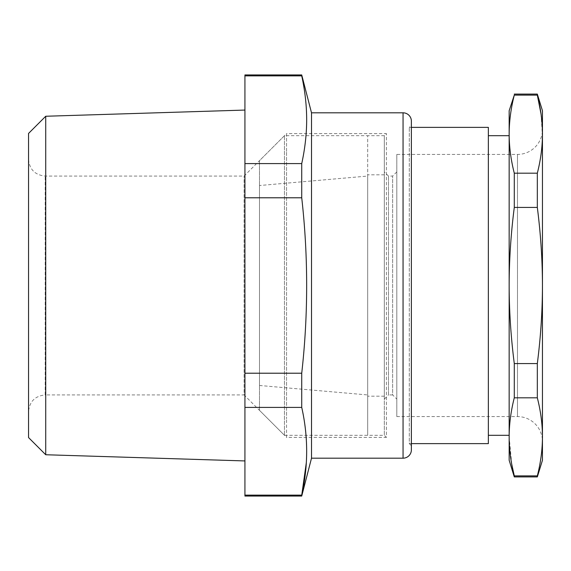 <?xml version="1.0" encoding="UTF-8"?>
<svg xmlns="http://www.w3.org/2000/svg" width="571" height="571" viewBox="0 0 571 571"><rect width="100%" height="100%" fill="white"/><g stroke="black" fill="none" stroke-linecap="round" stroke-linejoin="round"><path stroke-width="0.43" stroke-dasharray="2.85 2.14" d="M28.55 159.416C29.535 169.53 35.088 175.076 45.195 176.061L244.095 176.061L286.542 133.621L286.542 152.214L286.542 133.621L386.41 133.621L384.326 135.698L384.326 285.5L384.326 135.698L367.681 135.698L367.681 435.302L367.681 135.698L284.458 135.698L284.458 435.302L284.458 135.698L259.491 160.665L259.491 410.335L284.458 435.302L367.681 435.302L367.681 285.5L367.681 435.302L384.326 435.302L384.326 285.5L384.326 435.302L386.41 437.379L386.41 133.621L386.41 437.379L286.542 437.379L286.542 418.786L286.542 437.379L244.095 394.939L244.095 176.061L244.095 394.939L45.195 394.939L45.195 176.061L45.195 394.939C35.088 395.924 29.535 401.47 28.55 411.584L28.55 159.416L28.55 411.584M367.681 176.061L367.681 394.939L367.681 176.061L259.491 185.525L259.491 385.475L259.491 185.525M259.491 410.335L259.491 160.665M259.491 385.475L367.681 394.939M384.326 285.5L384.326 396.188L384.326 285.5M367.681 285.5L367.681 396.188L367.681 285.5M384.326 399.1L384.326 171.9L384.326 399.1L388.487 394.939L388.487 176.061L388.487 394.939L392.648 394.939L392.648 176.061L392.648 394.939L396.809 399.1L396.809 171.9L396.809 399.1M411.377 443.624L409.293 443.624L409.293 127.376L409.293 443.624L411.377 445.701L411.377 125.299L411.377 426.094M286.542 152.214L286.542 418.786L286.542 152.214M301.766 494.95L301.731 496.056M301.731 74.944L301.731 75.872C308.297 105.114 308.297 134.349 301.731 163.591L301.731 197.787C308.297 256.265 308.297 314.742 301.731 373.213L301.731 407.408C304.821 421.534 306.463 435.395 306.656 449.006L306.32 462.681M311.509 112.815L311.509 458.185M301.731 75.872L244.93 75.872L244.93 496.056M301.731 163.591L244.93 163.591M301.731 197.787L244.93 197.787M301.731 373.213L244.93 373.213M301.731 407.408L244.93 407.408M301.731 495.128L244.93 495.128M244.93 74.944L244.93 75.872M244.93 201.392L244.93 460.933L244.93 201.392M45.73 454.744L45.73 116.256M28.55 133.436L28.55 437.564M411.377 121.138L411.377 449.862M542.45 110.731L542.45 285.5C542.421 311.002 540.716 337.026 537.325 363.57L537.325 397.816C540.716 411.091 542.421 424.096 542.45 436.851C542.421 449.605 540.716 462.617 537.325 475.886L537.325 476.913M541.037 114L542.436 136.212C542.236 148.289 540.53 160.615 537.325 173.184L537.325 207.43C540.716 233.967 542.421 259.991 542.45 285.5L542.45 460.269M509.161 460.269L509.161 134.149C509.189 121.395 510.895 108.383 514.285 95.114L514.285 94.087M511.752 464.28L509.161 436.851C509.189 424.103 510.895 411.091 514.285 397.816L514.285 363.57C510.895 337.033 509.189 311.009 509.161 285.5C509.189 259.998 510.895 233.974 514.285 207.43L514.285 173.184C511.081 160.615 509.375 148.289 509.175 136.212L509.161 110.731M537.325 94.087L537.325 95.114L514.285 95.114M514.285 476.913L514.285 475.886L537.325 475.886M514.285 397.816L537.325 397.816M514.285 207.43L537.325 207.43M514.285 363.57L537.325 363.57M514.285 173.184L537.325 173.184M488.355 416.966L488.355 135.698L488.355 416.966M509.161 285.5L509.161 416.966M488.355 127.376L488.355 443.624M411.377 127.376L409.293 127.376L411.377 125.299M396.809 171.9L392.648 176.061L388.487 176.061L384.326 171.9M396.809 154.427L396.809 416.573L396.809 154.427L517.483 154.427A24.967 24.967 0 0 0 542.45 129.46M542.45 285.5L542.45 441.54L542.45 285.5M396.809 416.573L517.483 416.573A24.967 24.967 0 0 1 542.45 441.54M403.055 458.185L403.055 112.815M517.483 154.427L517.483 416.573L517.483 154.427M384.326 174.812L367.681 174.812M384.326 396.188L367.681 396.188"/><path stroke-width="0.86" d="M411.377 426.094L411.377 445.701M301.731 495.128L244.93 495.128L244.93 496.056L301.731 496.056L301.731 495.128C308.297 465.886 308.297 436.651 301.731 407.408L301.731 373.213C308.297 314.735 308.297 256.258 301.731 197.787L301.731 163.591L244.93 163.591L244.93 74.944L301.731 74.944L301.731 75.872L244.93 75.872M306.32 462.681L301.766 494.95M311.509 458.185L311.509 112.815L403.055 112.815L403.055 458.185L311.509 458.185L301.731 496.056M301.731 75.872C305.164 91.531 306.813 106.905 306.656 121.994C306.463 135.605 304.821 149.466 301.731 163.591M301.731 407.408L244.93 407.408L244.93 163.591M244.93 495.128L244.93 407.408M301.731 373.213L244.93 373.213M301.731 197.787L244.93 197.787M45.73 454.744L28.55 437.564L28.55 133.436L45.73 116.256L45.73 454.744L244.93 460.933M403.055 458.185A8.322 8.322 0 0 0 411.377 449.862L411.377 121.138A8.322 8.322 0 0 0 403.055 112.815M509.161 416.966L509.161 285.5C509.189 259.991 510.895 233.967 514.285 207.43L514.285 173.184C510.895 159.909 509.189 146.897 509.161 134.149C509.189 121.395 510.895 108.383 514.285 95.114L509.161 110.731L509.161 436.851C509.189 449.605 510.895 462.617 514.285 475.886L511.752 464.28M509.161 285.5C509.189 311.002 510.895 337.026 514.285 363.57L514.285 397.816C511.081 410.385 509.375 422.711 509.175 434.788L509.161 460.269L514.285 476.913L537.325 476.913L537.325 475.886C540.716 462.617 542.421 449.605 542.45 436.851L542.45 285.5C542.421 259.998 540.716 233.974 537.325 207.43L537.325 173.184C540.716 159.909 542.421 146.904 542.45 134.149C542.421 121.395 540.716 108.383 537.325 95.114L541.037 114M537.325 476.913L542.45 460.269L542.436 434.788C542.236 422.711 540.53 410.385 537.325 397.816L537.325 363.57C540.716 337.033 542.421 311.009 542.45 285.5L542.45 110.731L537.325 94.087L537.325 95.114L514.285 95.114M537.325 475.886L514.285 475.886L514.285 476.913M514.285 397.816L537.325 397.816M514.285 173.184L537.325 173.184M514.285 363.57L537.325 363.57M514.285 207.43L537.325 207.43M514.285 94.087L537.325 94.087M411.377 443.624L488.355 443.624L488.355 127.376L411.377 127.376M542.45 129.46L542.45 285.5L542.45 129.46M311.509 112.815L301.731 74.944M45.73 116.256L244.93 110.067M509.161 135.698L488.355 135.698M509.161 435.302L488.355 435.302"/></g></svg>
